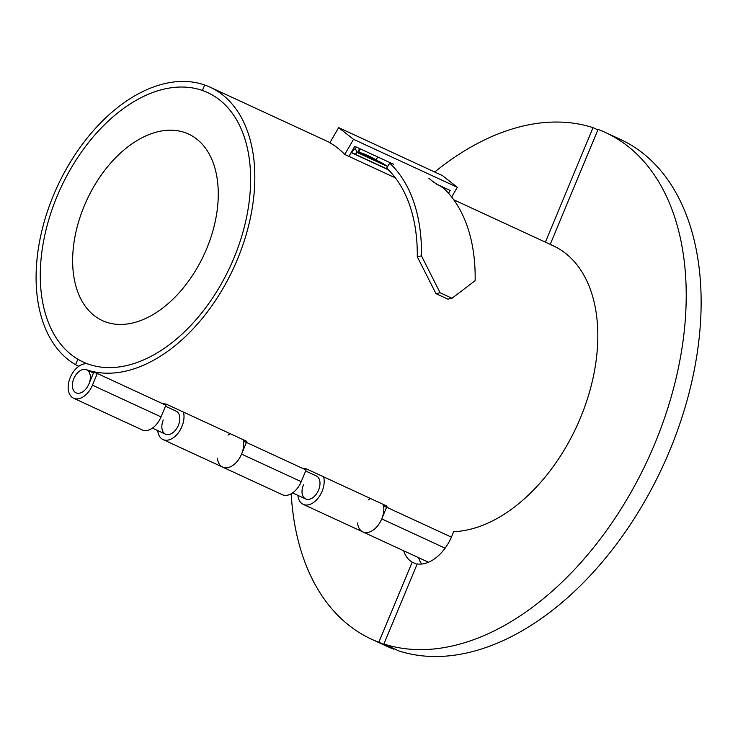 <?xml version="1.0" encoding="UTF-8"?>
<svg xmlns="http://www.w3.org/2000/svg" width="738" height="738" viewBox="0 0 738 738"><rect width="100%" height="100%" fill="white"/><g stroke="black" fill="none" stroke-linecap="round" stroke-linejoin="round"><path stroke-width="1.11" d="M418.621 557.688A38.053 23.948 -65.2 0 0 421.675 564.035M417.025 564.376L412.182 562.135L378.834 642.254A279.047 175.607 114.8 0 1 371.389 639.136A279.047 175.607 114.8 0 1 291.178 493.796M403.714 550.797A38.053 23.948 -65.2 0 0 412.182 562.135M393.944 648.665L393.751 649.145L378.834 642.254M434.691 172.019A279.047 175.607 114.8 0 1 593.038 127.656L545.382 242.138M597.881 129.897L593.038 127.656M393.751 649.145A279.047 175.607 114.8 0 1 386.306 646.027L371.389 639.136M383.871 644.006A279.047 175.607 -65.2 0 0 652.207 449.802A279.047 175.607 -65.2 0 0 605.52 132.536L620.427 139.427A279.047 175.607 -65.2 0 1 667.124 456.693A279.047 175.607 -65.2 0 1 398.788 650.898L383.871 644.006L417.219 563.897A38.053 23.948 114.8 0 0 453.519 531.674A154.316 97.121 114.8 0 0 585.511 404.581A154.316 97.121 114.8 0 0 553.196 245.754A154.316 97.121 114.8 0 0 550.188 244.463L556.129 247.202M605.52 132.536A279.047 175.607 -65.2 0 0 598.075 129.418L550.225 244.379M165.487 405.005L165.865 404.092M163.273 420.033A12.684 7.98 -65.2 0 0 165.506 434.184A12.684 7.98 -65.2 0 0 178.07 426.02A12.684 7.98 -65.2 0 0 176.151 411.158A12.684 7.98 -65.2 0 0 175.699 410.974M183.439 412.062A18.607 11.707 114.8 0 1 178.458 432.652A18.607 11.707 114.8 0 1 163.024 439.562A18.607 11.707 114.8 0 1 157.729 430.595M305.67 469.792L306.049 468.879M303.456 484.82A12.684 7.98 -65.2 0 0 305.689 498.971A12.684 7.98 -65.2 0 0 318.253 490.807A12.684 7.98 -65.2 0 0 316.334 475.945A12.684 7.98 -65.2 0 0 315.882 475.761M323.613 476.849A18.607 11.707 114.8 0 1 318.641 497.43A18.607 11.707 114.8 0 1 303.207 504.349A18.607 11.707 114.8 0 1 297.912 495.382M75.571 364.71L77.859 359.212A148.403 93.394 114.8 0 1 60.793 187.895A148.403 93.394 114.8 0 1 202.424 90.47L204.694 85.008A154.316 97.121 -65.2 0 0 57.26 186.668A154.316 97.121 -65.2 0 0 75.571 364.71L78.865 366.242M243.457 441.379L246.437 442.413L241.566 454.11A18.607 11.707 114.8 0 1 222.673 467.126A18.607 11.707 -65.2 0 0 238.116 460.217A18.607 11.707 -65.2 0 0 243.088 439.636M383.64 506.167L386.611 507.2L381.749 518.897A18.607 11.707 114.8 0 1 362.856 531.913A18.607 11.707 -65.2 0 0 378.29 525.004A18.607 11.707 -65.2 0 0 383.271 504.423M428.861 178.245L433.843 182.314L443.418 187.978A175.035 110.156 -65.2 0 1 475.143 280.661L452.016 298.263L447.901 299.148L435.974 293.632L440.088 292.746L452.016 298.263M393.594 164.131L389.729 163.163A175.035 110.156 114.8 0 1 421.453 255.846L417.274 256.75L435.974 293.632M440.088 292.746L421.453 255.846M387.736 166.318L376.094 159.952A169.113 106.429 -65.2 0 0 368.373 155.755A169.113 106.429 -65.2 0 0 358.788 152.176L360.098 148.808M376.094 159.952L377.69 156.936M417.274 256.75A169.113 106.429 -65.2 0 0 386.611 168.107L389.729 163.163M359.489 148.532L358.142 151.991L381.952 162.886M351.343 152.462L355.319 148.412A7.611 4.788 114.8 0 1 356.722 147.249M383.29 163.615L358.142 151.991A1.688 1.061 -65.2 0 0 357.035 152.415L355.319 148.412M355.227 154.26L357.035 152.415L387.598 166.539M436.748 184.232L450.198 190.45L448.556 193.273M395.365 177.867L348.908 156.391L354.747 146.336L393.474 164.233M351.113 152.591L388.363 169.805M338.65 127.628L329.849 142.766A154.316 97.121 -65.2 0 1 344.729 154.463L353.53 139.325L338.65 127.628L442.44 175.598L457.329 187.295L451.674 197.018M457.329 187.295L353.53 139.325M348.908 156.391L344.729 154.463M88.495 364.166A148.403 93.394 -65.2 0 0 232.092 262.359A148.403 93.394 -65.2 0 0 207.71 92.61A148.403 93.394 -65.2 0 0 202.424 90.47L204.694 85.008A154.316 97.121 -65.2 0 1 210.201 87.232A154.316 97.121 -65.2 0 1 235.551 263.761A154.316 97.121 -65.2 0 1 86.217 369.627A12.684 7.98 114.8 0 0 73.948 378.326A12.684 7.98 114.8 0 0 76.032 392.837A12.684 7.98 114.8 0 1 72.407 386.509A12.684 7.98 114.8 0 1 76.9 373.566A12.684 7.98 114.8 0 1 86.669 369.803A12.684 7.98 114.8 0 1 88.597 384.673A12.684 7.98 114.8 0 1 76.032 392.837A12.684 7.98 114.8 0 0 88.911 383.963L93.772 372.266L97.305 373.493L165.902 405.199L161.032 416.896L92.434 385.19A18.607 11.707 114.8 0 1 73.542 398.206A18.607 11.707 114.8 0 1 70.488 376.924A18.607 11.707 114.8 0 1 88.495 364.166M302.045 468.113A154.316 97.121 -65.2 0 0 306.519 468.944L387.044 506.167A154.316 97.121 114.8 0 1 383.529 505.539M217.387 458.16A18.607 11.707 114.8 0 0 222.673 467.126L282.331 494.7A18.607 11.707 -65.2 0 0 301.215 481.683L306.086 469.986L246.437 442.413M303.207 504.349L362.856 531.913A18.607 11.707 114.8 0 1 357.57 522.947M368.207 499.921A18.607 11.707 114.8 0 1 370.568 498.547M161.862 403.326A154.316 97.121 -65.2 0 0 166.336 404.166L246.861 441.379A154.316 97.121 114.8 0 1 243.346 440.752M73.542 398.206L142.148 429.913A18.607 11.707 -65.2 0 0 161.032 416.896M228.024 435.134A18.607 11.707 114.8 0 1 230.394 433.769M97.305 373.493L92.434 385.19M386.611 507.2L451.425 537.153M84.243 205.939A102.739 64.658 114.8 0 1 188.559 134.058A102.739 64.658 114.8 0 1 204.149 254.444A102.739 64.658 114.8 0 1 102.351 320.578A102.739 64.658 114.8 0 1 84.243 205.939M57.038 196.437A148.403 93.394 -65.2 0 0 83.2 362.026A148.403 93.394 -65.2 0 0 230.228 266.492A148.403 93.394 -65.2 0 0 207.71 92.61A148.403 93.394 -65.2 0 0 57.038 196.437M445.097 548.177L381.749 518.897M301.215 481.683L241.566 454.11M222.673 467.126L163.024 439.562M553.196 245.754L453.75 199.795M387.92 169.371L351.223 152.406M329.951 142.582L210.201 87.232M362.856 531.913L428.492 562.245M316.334 475.945L305.661 471.01M176.151 411.158L165.478 406.223M93.486 372.958L86.669 369.803M305.689 498.971L292.58 492.919M165.506 434.184L152.406 428.132M87.084 363.825L83.2 362.026"/></g></svg>
